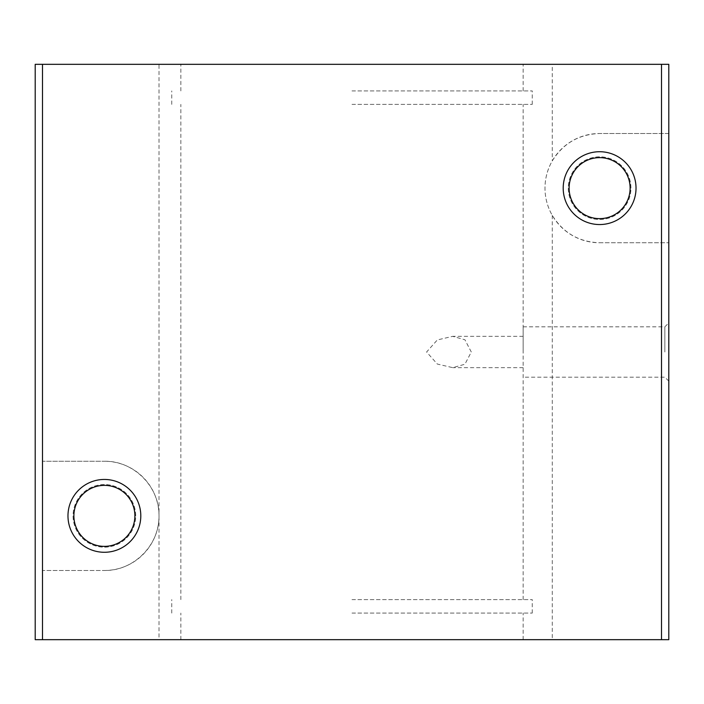 <?xml version="1.0" encoding="UTF-8"?>
<svg xmlns="http://www.w3.org/2000/svg" width="704" height="704" viewBox="0 0 704 704"><rect width="100%" height="100%" fill="white"/><g stroke="black" fill="none" stroke-linecap="round" stroke-linejoin="round"><path stroke-width="0.53" stroke-dasharray="3.52 2.64" d="M352 613.087L532.25 613.087L352 613.087M352 639.672L523.142 639.672L352 639.672M352 599.614L532.25 599.614L352 599.614M352 104.386L532.25 104.386L352 104.386M352 90.913L532.25 90.913L352 90.913M352 64.328L523.142 64.328L352 64.328M664.858 352L664.858 326.814L664.858 352M668.8 352L668.8 322.872L668.8 352M523.142 352L523.142 326.814L523.142 352M471.293 352L464.913 339.759L452.716 336.345L437.325 339.944L426.598 352L437.325 364.056L452.716 367.655L464.913 364.241L471.293 352M630.115 188.135A30.501 30.501 0 0 0 599.614 157.634A30.501 30.501 0 0 0 569.114 188.135A30.501 30.501 0 0 0 599.614 218.636A30.501 30.501 0 0 0 630.115 188.135M630.934 188.135A31.319 31.319 0 0 0 599.614 156.825A31.319 31.319 0 0 0 568.295 188.135A31.319 31.319 0 0 0 599.614 219.454A31.319 31.319 0 0 0 630.934 188.135A31.319 31.319 0 0 0 599.614 156.825A31.319 31.319 0 0 0 568.295 188.135A31.319 31.319 0 0 0 599.614 219.454A31.319 31.319 0 0 0 630.934 188.135M134.886 515.865A30.501 30.501 0 0 0 104.386 485.364A30.501 30.501 0 0 0 73.885 515.865A30.501 30.501 0 0 0 104.386 546.366A30.501 30.501 0 0 0 134.886 515.865M135.705 515.865A31.319 31.319 0 0 0 104.386 484.546A31.319 31.319 0 0 0 73.066 515.865A31.319 31.319 0 0 0 104.386 547.175A31.319 31.319 0 0 0 135.705 515.865A31.319 31.319 0 0 0 104.386 484.546A31.319 31.319 0 0 0 73.066 515.865A31.319 31.319 0 0 0 104.386 547.175A31.319 31.319 0 0 0 135.705 515.865M599.614 242.757L668.8 242.757L599.614 242.757A54.622 54.622 0 0 1 544.993 188.135A54.622 54.622 0 0 1 599.614 133.514C578.978 134.235 563.2 143.361 552.279 160.89A54.622 54.622 0 0 0 552.279 215.389C563.2 232.91 578.978 242.035 599.614 242.757M159.007 64.328L42.486 64.328L42.486 461.243L104.386 461.243L42.486 461.243L42.486 570.486L104.386 570.486L42.486 570.486L42.486 639.672L35.2 639.672L35.2 64.328L42.486 64.328L42.486 639.672L159.007 639.672L159.007 515.865C159.623 486.666 133.584 460.627 104.386 461.243A54.622 54.622 0 0 1 159.007 515.865A54.622 54.622 0 0 1 104.386 570.486C133.584 571.094 159.623 545.054 159.007 515.865L159.007 64.328L552.279 64.328L552.279 160.89M552.279 215.389L552.279 639.672L668.8 639.672L668.8 133.514L599.614 133.514L668.8 133.514L668.8 64.328L552.279 64.328M552.279 639.672L159.007 639.672M180.858 639.672L180.858 613.087M171.75 613.087L171.75 599.614M180.858 599.614L180.858 104.386M171.75 104.386L171.75 90.913M180.858 90.913L180.858 64.328M523.142 326.814L664.858 326.814L668.8 322.872M523.142 336.345L452.716 336.345M523.142 367.655L452.716 367.655M668.8 381.128L664.858 377.186L523.142 377.186M523.142 90.913L523.142 64.328M532.25 104.386L532.25 90.913M523.142 599.614L523.142 104.386M532.25 613.087L532.25 599.614M523.142 639.672L523.142 613.087"/><path stroke-width="1.06" d="M630.115 188.135A30.501 30.501 0 0 0 599.614 157.634A30.501 30.501 0 0 0 569.114 188.135A30.501 30.501 0 0 0 599.614 218.636A30.501 30.501 0 0 0 630.115 188.135M563.2 188.135A36.414 36.414 0 0 1 599.614 151.721A36.414 36.414 0 0 1 636.029 188.135A36.414 36.414 0 0 1 599.614 224.55A36.414 36.414 0 0 1 563.2 188.135M134.886 515.865A30.501 30.501 0 0 0 104.386 485.364A30.501 30.501 0 0 0 73.885 515.865A30.501 30.501 0 0 0 104.386 546.366A30.501 30.501 0 0 0 134.886 515.865M67.971 515.865A36.414 36.414 0 0 1 104.386 479.45A36.414 36.414 0 0 1 140.8 515.865A36.414 36.414 0 0 1 104.386 552.279A36.414 36.414 0 0 1 67.971 515.865M661.514 639.672L661.514 64.328L668.8 64.328L668.8 639.672L35.2 639.672L35.2 64.328L42.486 64.328L42.486 639.672M661.514 64.328L42.486 64.328"/></g></svg>
